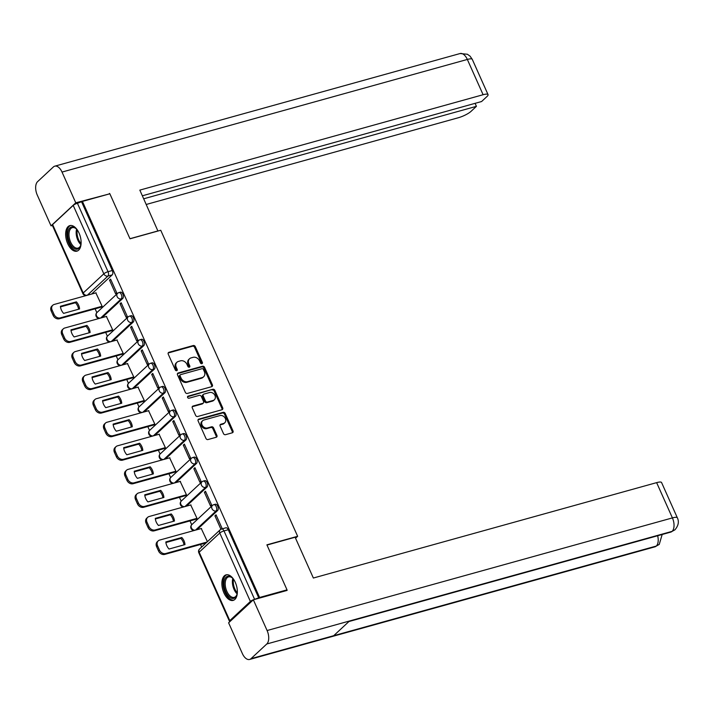 <?xml version="1.0" encoding="UTF-8"?>
<svg xmlns="http://www.w3.org/2000/svg" width="713" height="713" viewBox="0 0 713 713"><rect width="100%" height="100%" fill="white"/><g stroke="black" fill="none" stroke-linecap="round" stroke-linejoin="round"><path stroke-width="1.07" d="M201.877 363.692A1.168 0.945 47.1 0 0 202.358 362.391L195.309 346.643A1.667 1.355 47.1 0 0 193.294 345.529L168.936 352.302A1.667 1.355 47.1 0 0 168.241 354.156L175.291 369.913A1.168 0.945 47.1 0 0 177.189 369.387L176.271 367.347A5.339 4.331 47.1 0 1 176.967 362.24A5.339 4.331 47.1 0 1 178.482 361.402L180.514 360.831A5.339 4.331 47.1 0 1 186.966 364.379L187.876 366.42A1.168 0.945 47.1 0 0 189.774 365.894L188.856 363.853A5.339 4.331 47.1 0 1 189.551 358.737A5.339 4.331 47.1 0 1 191.066 357.899L193.098 357.338A5.339 4.331 47.1 0 1 199.551 360.876L200.46 362.917A1.168 0.945 47.1 0 0 201.877 363.692M201.726 363.719A1.168 0.945 47.1 0 0 201.627 363.069L194.578 347.311A1.667 1.355 47.1 0 0 192.563 346.206L168.206 352.98A1.667 1.355 47.1 0 0 168.179 352.988M176.557 370.715A1.168 0.945 47.1 0 0 176.459 370.065L175.55 368.024L176.271 367.347M189.141 367.222A1.168 0.945 47.1 0 0 189.043 366.562L188.134 364.53L188.856 363.853M79.063 233.106A13.253 7.148 -105.5 0 0 69.838 225.611A13.253 7.148 -105.5 0 0 67.708 243.659A13.253 7.148 -105.5 0 0 76.933 251.154A13.253 7.148 -105.5 0 0 79.063 233.106M235.29 582.352A13.253 7.148 -105.5 0 0 226.066 574.856A13.253 7.148 -105.5 0 0 223.935 592.904A13.253 7.148 -105.5 0 0 233.16 600.399A13.253 7.148 -105.5 0 0 235.29 582.352M223.472 433.584A1.667 1.355 47.1 0 0 225.495 434.689L232.322 432.791A1.667 1.355 47.1 0 0 233.017 430.928L225.192 413.433A1.667 1.355 47.1 0 0 223.169 412.328L198.811 419.101A1.667 1.355 47.1 0 0 198.125 420.955L205.95 438.45A1.667 1.355 47.1 0 0 207.964 439.556L216.226 437.265A1.667 1.355 47.1 0 0 216.912 435.402L213.561 427.916A1.667 1.355 47.1 0 0 211.547 426.811L207.456 427.952A4.465 3.618 47.1 0 1 202.483 425.75A4.465 3.618 47.1 0 1 202.644 420.715A4.465 3.618 47.1 0 1 203.9 420.019L219.943 415.563A4.465 3.618 47.1 0 1 224.916 417.756A4.465 3.618 47.1 0 1 224.755 422.791A4.465 3.618 47.1 0 1 223.49 423.495L220.816 424.235A1.667 1.355 47.1 0 0 220.13 426.098L223.472 433.584M82.423 201.405L109.855 193.784L129.998 238.802L160.737 230.254L297.642 536.301L266.894 544.839L287.027 589.856L259.594 597.476L82.423 201.405L77.423 203.267L108.037 271.698A3.396 1.836 74.5 0 1 107.93 276.074L87.334 295.227A3.396 1.836 74.5 0 1 87.316 295.253M211.699 386.678A1.667 1.355 47.1 0 0 212.385 384.815L204.56 367.32A1.667 1.355 47.1 0 0 202.545 366.215L178.188 372.988A1.667 1.355 47.1 0 0 177.501 374.842L185.327 392.337A1.667 1.355 47.1 0 0 187.341 393.442L211.699 386.678A1.667 1.355 47.1 0 0 211.663 385.492L203.838 367.997A1.667 1.355 47.1 0 0 201.815 366.892L177.457 373.665A1.667 1.355 47.1 0 0 177.43 373.665L178.188 372.988M214.871 390.376L222.706 407.872A1.667 1.355 47.1 0 1 222.01 409.734L197.653 416.499A1.667 1.355 47.1 0 1 195.638 415.394L192.287 407.907A1.667 1.355 47.1 0 1 192.982 406.054L202.857 403.308A1.667 1.355 47.1 0 0 203.544 401.446L201.324 396.481A1.667 1.355 47.1 0 0 199.31 395.367L189.025 398.228A1.168 0.945 47.1 0 1 188.098 396.152L212.857 389.271A1.667 1.355 47.1 0 1 214.871 390.376L214.15 391.054L221.975 408.549L222.706 407.872M95.123 308.809L96.834 312.642M105.667 332.374L107.378 336.215M116.201 355.939L117.921 359.78M126.745 379.503L128.465 383.344M137.288 403.068L138.999 406.909M147.832 426.641L149.543 430.474M158.366 450.206L160.086 454.038M168.91 473.771L170.63 477.603M179.453 497.335L181.164 501.168M189.997 520.9L191.708 524.732M200.531 544.465L201.681 547.023M259.594 597.476L254.594 599.339A3.396 0.766 155.9 0 0 250.379 601.46L229.791 620.622A3.396 0.766 155.9 0 0 229.443 621.237A3.396 0.766 155.9 0 0 230.121 621.397M287.027 589.856L286.145 590.685M81.701 202.082L112.306 270.512A3.396 1.836 74.5 0 1 112.199 274.888L91.612 294.041L87.334 295.227A3.396 2.754 47.1 0 1 83.225 292.972L103.822 273.819L73.207 205.389A3.396 0.766 -24.1 0 1 77.423 203.267M52.619 224.55L83.225 292.972A3.396 0.766 155.9 0 0 82.877 293.596L52.272 225.165A3.396 0.766 -24.1 0 1 52.619 224.55L73.207 205.389M100.988 307.178L102.137 306.287L95.845 292.883M109.517 280.164L115.595 293.765L116.691 292.749L110.604 279.148L109.517 280.164L110.889 279.781M120.06 303.729L126.139 317.33L127.226 316.314L121.148 302.713L120.06 303.729L121.433 303.346M111.531 330.743L112.672 329.852L106.389 316.447M130.595 327.294L136.682 340.894L137.769 339.878L131.691 326.278L130.595 327.294L131.976 326.919M122.075 354.316L123.215 353.416L116.932 340.012M141.138 350.858L147.217 364.459L148.313 363.443L142.235 349.842L141.138 350.858L142.511 350.484M132.609 377.881L133.759 376.981L127.475 363.577M151.682 374.423L157.76 388.024L158.856 387.007L152.769 373.416L151.682 374.423L153.054 374.049M143.153 401.446L144.302 400.546L138.01 387.141M162.225 397.988L168.304 411.588L169.391 410.572L163.313 396.981L162.225 397.988L163.598 397.613M153.696 425.01L154.837 424.11L148.554 410.706M172.76 421.561L178.847 435.153L179.934 434.137L173.856 420.545L172.76 421.561L174.141 421.178M164.24 448.575L165.38 447.675L159.097 434.27M183.303 445.126L189.382 458.717L190.478 457.701L184.391 444.11L183.303 445.126L184.676 444.743M174.774 472.14L175.924 471.24L169.641 457.835M193.847 468.691L199.925 482.282L201.021 481.266L194.934 467.675L193.847 468.691L195.219 468.307M185.318 495.704L186.458 494.804L180.175 481.4M204.381 492.255L210.469 505.847L211.556 504.831L205.478 491.239L204.381 492.255L205.763 491.872M195.861 519.269L197.002 518.369L190.719 504.964M221.369 529.073L222.099 528.395L216.021 514.804L214.925 515.82L216.297 515.437M207.43 541.675L201.262 528.529M213.392 504.92A3.396 1.836 74.5 0 1 213.838 504.661L215.353 504.243A3.396 1.836 -105.5 0 1 217.893 506.586A3.396 1.836 -105.5 0 1 217.617 510.535L197.02 529.697A3.396 1.836 -105.5 0 0 197.02 529.697L195.505 530.115A3.396 1.836 74.5 0 1 195.478 530.133A3.396 2.754 -132.9 0 1 191.396 527.861A3.396 2.754 47.1 0 1 191.833 524.608A3.396 3.396 0 0 0 194.203 530.49M202.857 481.346A3.396 1.836 74.5 0 1 203.294 481.097L204.809 480.678A3.396 1.836 -105.5 0 1 207.349 483.022A3.396 1.836 -105.5 0 1 207.073 486.97L186.476 506.123L184.961 506.551A3.396 1.836 74.5 0 1 184.934 506.569M192.314 457.782A3.396 1.836 74.5 0 1 192.751 457.532L194.275 457.113A3.396 1.836 -105.5 0 1 196.806 459.457A3.396 1.836 -105.5 0 1 196.53 463.405L175.933 482.558A3.396 1.836 -105.5 0 0 175.933 482.558L174.418 482.986A3.396 1.836 74.5 0 1 174.4 483.004M181.77 434.217A3.396 1.836 74.5 0 1 182.216 433.967L183.731 433.549A3.396 1.836 -105.5 0 1 186.262 435.893A3.396 1.836 -105.5 0 1 185.995 439.841L165.398 458.994L163.883 459.422A3.396 1.836 74.5 0 1 163.856 459.439M171.227 410.652A3.396 1.836 74.5 0 1 171.673 410.403L173.188 409.984A3.396 1.836 -105.5 0 1 175.728 412.328A3.396 1.836 -105.5 0 1 175.451 416.276L154.855 435.429L153.34 435.857A3.396 1.836 74.5 0 1 153.313 435.875M160.692 387.088A3.396 1.836 74.5 0 1 161.129 386.838L162.644 386.419A3.396 1.836 -105.5 0 1 165.184 388.763A3.396 1.836 -105.5 0 1 164.908 392.711L144.311 411.864L142.796 412.292A3.396 1.836 74.5 0 1 142.778 412.31A3.396 2.754 -132.9 0 1 138.687 410.037A3.396 2.754 47.1 0 1 139.133 406.775A3.396 3.396 0 0 0 141.495 412.667M150.149 363.523A3.396 1.836 74.5 0 1 150.586 363.274L152.11 362.855A3.396 1.836 -105.5 0 1 154.641 365.199A3.396 1.836 -105.5 0 1 154.364 369.147L133.777 388.3L132.253 388.728A3.396 1.836 74.5 0 1 132.235 388.745M139.605 339.958A3.396 1.836 74.5 0 1 140.051 339.709L141.566 339.29A3.396 1.836 -105.5 0 1 144.097 341.634A3.396 1.836 -105.5 0 1 143.83 345.582L123.233 364.735A3.396 1.836 -105.5 0 0 123.233 364.735L121.718 365.163A3.396 1.836 74.5 0 1 121.691 365.181M129.062 316.394A3.396 1.836 74.5 0 1 129.508 316.144L131.023 315.725A3.396 1.836 -105.5 0 1 133.563 318.06A3.396 1.836 -105.5 0 1 133.286 322.018L112.69 341.171L111.175 341.589A3.396 1.836 74.5 0 1 111.148 341.616M118.527 292.829A3.396 1.836 74.5 0 1 118.964 292.58L120.479 292.161A3.396 1.836 -105.5 0 1 123.019 294.496A3.396 1.836 -105.5 0 1 122.743 298.453L102.146 317.606L100.631 318.025A3.396 1.836 74.5 0 1 100.613 318.051A3.396 2.754 -132.9 0 1 96.522 315.77A3.396 2.754 47.1 0 1 96.968 312.517A3.396 3.396 0 0 0 99.33 318.408M297.642 536.301L295.556 538.235M258.872 598.154L228.258 529.723A3.396 1.836 -105.5 0 0 225.896 527.807L221.618 528.993A3.396 1.836 74.5 0 1 223.989 530.918L254.594 599.339M214.925 515.82L220.941 529.26M189.551 358.737L188.829 359.414A5.339 4.331 47.1 0 0 188.134 364.53M176.967 362.24L176.245 362.917A5.339 4.331 47.1 0 0 175.55 368.024M203.401 369.477A1.168 0.945 47.1 0 0 201.984 368.701L180.603 374.646A1.168 0.945 47.1 0 0 180.122 375.947L181.084 378.095A5.339 4.331 47.1 0 0 187.537 381.642L202.153 377.578A5.339 4.331 47.1 0 0 203.66 376.74A5.339 4.331 47.1 0 0 204.355 371.633L203.401 369.477M179.881 375.323A1.168 0.945 47.1 0 0 179.391 376.624L180.122 375.947M203.66 376.74L202.938 377.418A5.339 4.331 47.1 0 1 201.422 378.255L186.806 382.32A5.339 4.331 47.1 0 1 180.353 378.772L179.391 376.624M222.037 409.725A1.667 1.355 47.1 0 0 221.975 408.549M192.982 406.054L192.252 406.722A1.667 1.355 47.1 0 0 192.225 406.731L202.127 403.977A1.667 1.355 47.1 0 0 202.599 403.718L203.33 403.041M187.519 396.784L212.857 389.271M213.107 400.456A4.465 3.618 47.1 0 0 214.372 399.752A4.465 3.618 47.1 0 0 214.533 394.717A4.465 3.618 47.1 0 0 209.56 392.524L203.909 394.093A1.667 1.355 47.1 0 0 203.223 395.956L205.442 400.92A1.667 1.355 47.1 0 0 207.456 402.025L213.107 400.456L212.376 401.134A4.465 3.618 47.1 0 0 213.642 400.43L214.372 399.752M203.437 394.351L202.706 395.029A1.667 1.355 47.1 0 0 202.492 396.633L203.223 395.956M212.376 401.134L206.725 402.702A1.667 1.355 47.1 0 1 204.711 401.597L202.492 396.633M214.15 391.054A1.667 1.355 47.1 0 0 212.135 389.949M224.755 422.791L224.025 423.469A4.465 3.618 47.1 0 1 222.759 424.173L220.085 424.912A1.667 1.355 47.1 0 0 220.059 424.921M202.644 420.715L201.913 421.392A4.465 3.618 47.1 0 0 201.752 426.427A4.465 3.618 47.1 0 0 206.725 428.629L207.456 427.952M216.253 437.256A1.667 1.355 47.1 0 0 216.182 436.08L212.839 428.593A1.667 1.355 47.1 0 0 210.816 427.488L206.725 428.629M232.358 432.782A1.667 1.355 47.1 0 0 232.286 431.606L224.461 414.11A1.667 1.355 47.1 0 0 222.447 413.005L198.089 419.77A1.667 1.355 47.1 0 0 198.054 419.779M76.398 301.849L60.427 306.287A10.615 8.609 47.1 0 0 63.609 313.39L79.571 308.952A10.615 8.609 47.1 0 0 76.398 301.849L75.453 302.731L60.489 306.884M96.103 292.811L54.241 304.442A5.098 4.135 47.1 0 0 52.798 305.235A5.098 4.135 47.1 0 0 52.129 310.119L54.09 314.504A5.098 4.135 47.1 0 0 60.257 317.882L102.119 306.251M78.564 309.228A10.615 8.609 47.1 0 0 75.453 302.731M101.246 307.107L59.313 318.764A5.098 4.135 -132.9 0 1 53.145 315.378L51.184 311.002A5.098 4.135 -132.9 0 1 51.853 306.118L52.798 305.235M86.941 325.413L70.97 329.852A10.615 8.609 47.1 0 0 74.143 336.955L90.114 332.516A10.615 8.609 47.1 0 0 86.941 325.413L85.988 326.296L71.033 330.449M106.647 316.376L64.785 328.007A5.098 4.135 47.1 0 0 63.341 328.809A5.098 4.135 47.1 0 0 62.673 333.684L64.633 338.069A5.098 4.135 47.1 0 0 70.801 341.447L112.663 329.816M89.107 332.793A10.615 8.609 47.1 0 0 85.988 326.296M111.789 330.68L69.847 342.329A5.098 4.135 -132.9 0 1 63.689 338.942L61.728 334.566A5.098 4.135 -132.9 0 1 62.396 329.682L63.341 328.809M97.476 348.978L81.514 353.416A10.615 8.609 47.1 0 0 84.687 360.52L100.658 356.081A10.615 8.609 47.1 0 0 97.476 348.978L96.531 349.86L81.567 354.013M117.19 339.941L75.32 351.571A5.098 4.135 47.1 0 0 73.876 352.374A5.098 4.135 47.1 0 0 73.216 357.249L75.177 361.634A5.098 4.135 47.1 0 0 81.335 365.011L123.197 353.381M99.651 356.357A10.615 8.609 47.1 0 0 96.531 349.86M122.324 354.245L80.391 365.894A5.098 4.135 -132.9 0 1 74.232 362.516L72.271 358.131A5.098 4.135 -132.9 0 1 72.931 353.247L73.876 352.374M157.929 231.039L139.837 190.113L483.111 94.722L467.336 59.446L62.022 172.074L75.774 202.813L109.722 193.82M129.953 238.712L158.081 230.896M146.254 204.462L458.37 117.734A10.196 2.308 155.9 0 0 471.008 111.38L476.427 106.335L143.714 198.784M62.022 172.074A10.445 5.633 -105.5 0 0 54.749 166.174A10.445 5.633 -105.5 0 0 53.386 166.949L37.602 181.637A10.445 5.633 -105.5 0 0 37.281 195.095L51.024 225.834L75.774 202.813M142.377 195.79L481.596 101.531L487.015 96.487A10.196 2.308 155.9 0 0 488.048 94.624A10.196 2.308 155.9 0 0 483.111 94.722M475.09 103.34L476.427 106.335M108.875 194.052L109.544 193.428M51.024 225.834L52.397 225.451M266.992 545.053L295.111 537.237L313.363 578.029L656.628 482.639A10.196 2.308 -24.1 0 1 661.575 482.541L677.35 517.807A10.196 2.308 -24.1 0 0 672.412 517.905L656.628 482.639M250.985 658.678L333.702 635.693L349.495 621.005L266.778 643.991L250.985 658.678A10.445 5.633 -105.5 0 1 249.63 659.454A10.445 5.633 -105.5 0 1 242.358 653.554L228.606 622.805L253.347 599.793L287.125 590.409L286.92 589.954M266.778 643.991A10.445 5.633 -105.5 0 0 267.099 630.533L253.347 599.793M348.915 621.54L670.773 532.103A10.445 5.633 -105.5 0 0 672.092 531.363L674.979 529.768C678.428 525.641 679.222 521.658 677.35 517.807M249.63 659.454L654.944 546.826A10.445 5.633 -105.5 0 0 656.299 546.051L659.249 544.393L662.181 534.492M81.122 243.16A11.47 6.185 74.5 0 1 80.667 245.504A11.47 6.185 74.5 0 1 79.054 248.276A11.47 6.185 74.5 0 1 69.58 242.643A11.47 6.185 74.5 0 1 69.927 227.875A11.47 6.185 74.5 0 1 75.943 228.525A11.47 6.185 74.5 0 1 77.548 230.299M76.238 228.802A10.615 5.731 -105.5 0 0 72.334 227.652A10.615 5.731 -105.5 0 0 70.952 228.445A10.615 5.731 -105.5 0 0 70.097 240.789A10.615 5.731 -105.5 0 0 78.02 248.115A10.615 5.731 -105.5 0 0 79.401 247.322A10.615 5.731 -105.5 0 0 80.774 245.12M70.694 225.477A13.164 7.103 -105.5 0 0 69.25 226.369A13.164 7.103 -105.5 0 0 68.1 241.431A13.164 7.103 -105.5 0 0 77.735 250.833M237.349 592.405A11.47 6.185 74.5 0 1 236.885 594.749A11.47 6.185 74.5 0 1 235.272 597.521A11.47 6.185 74.5 0 1 225.798 591.888A11.47 6.185 74.5 0 1 226.155 577.12A11.47 6.185 74.5 0 1 232.171 577.771A11.47 6.185 74.5 0 1 233.775 579.544M232.465 578.047A10.615 5.731 -105.5 0 0 228.561 576.897A10.615 5.731 -105.5 0 0 227.18 577.69A10.615 5.731 -105.5 0 0 226.324 590.034A10.615 5.731 -105.5 0 0 234.247 597.36A10.615 5.731 -105.5 0 0 235.629 596.567A10.615 5.731 -105.5 0 0 237.001 594.366M226.912 574.723A13.164 7.103 -105.5 0 0 225.477 575.614A13.164 7.103 -105.5 0 0 224.328 590.676A13.164 7.103 -105.5 0 0 233.962 600.07M108.02 372.543L92.048 376.981A10.615 8.609 47.1 0 0 95.23 384.084L111.192 379.646A10.615 8.609 47.1 0 0 108.02 372.543L107.075 373.425L92.111 377.587M127.725 363.505L85.863 375.136A5.098 4.135 47.1 0 0 84.419 375.938A5.098 4.135 47.1 0 0 83.76 380.813L85.712 385.198A5.098 4.135 47.1 0 0 91.879 388.576L133.741 376.945M110.194 379.922A10.615 8.609 47.1 0 0 107.075 373.425M132.868 377.81L90.934 389.458A5.098 4.135 -132.9 0 1 84.767 386.081L82.806 381.696A5.098 4.135 -132.9 0 1 83.474 376.812L84.419 375.938M118.563 396.107L102.592 400.546A10.615 8.609 47.1 0 0 105.765 407.649L121.736 403.21A10.615 8.609 47.1 0 0 118.563 396.107L117.618 396.989L102.654 401.152M138.269 387.07L96.407 398.701A5.098 4.135 47.1 0 0 94.963 399.503A5.098 4.135 47.1 0 0 94.294 404.378L96.255 408.763A5.098 4.135 47.1 0 0 102.422 412.141L144.284 400.51M120.729 403.487A10.615 8.609 47.1 0 0 117.618 396.989M143.411 401.374L101.478 413.023A5.098 4.135 -132.9 0 1 95.31 409.645L93.35 405.26A5.098 4.135 -132.9 0 1 94.018 400.376L94.963 399.503M129.106 419.672L113.135 424.11A10.615 8.609 47.1 0 0 116.308 431.213L132.279 426.775A10.615 8.609 47.1 0 0 129.106 419.672L128.153 420.554L113.198 424.716M148.812 410.635L106.95 422.265A5.098 4.135 47.1 0 0 105.506 423.067A5.098 4.135 47.1 0 0 104.838 427.943L106.798 432.328A5.098 4.135 47.1 0 0 112.957 435.705L154.828 424.075M131.272 427.051A10.615 8.609 47.1 0 0 128.153 420.554M153.955 424.939L112.012 436.588A5.098 4.135 -132.9 0 1 105.854 433.21L103.893 428.825A5.098 4.135 -132.9 0 1 104.553 423.941L105.506 423.067M139.641 443.236L123.679 447.675A10.615 8.609 47.1 0 0 126.852 454.778L142.823 450.34A10.615 8.609 47.1 0 0 139.641 443.236L138.696 444.119L123.732 448.281M159.356 434.199L117.485 445.83A5.098 4.135 47.1 0 0 116.041 446.632A5.098 4.135 47.1 0 0 115.381 451.507L117.342 455.892A5.098 4.135 47.1 0 0 123.501 459.27L165.363 447.639M141.816 450.616A10.615 8.609 47.1 0 0 138.696 444.119M164.489 448.504L122.556 460.152A5.098 4.135 -132.9 0 1 116.397 456.775L114.437 452.39A5.098 4.135 -132.9 0 1 115.096 447.506L116.041 446.632M150.185 466.801L134.213 471.24A10.615 8.609 47.1 0 0 137.395 478.343L153.357 473.904A10.615 8.609 47.1 0 0 150.185 466.801L149.24 467.683L134.276 471.846M169.89 457.764L128.028 469.395A5.098 4.135 47.1 0 0 126.584 470.197A5.098 4.135 47.1 0 0 125.925 475.072L127.877 479.457A5.098 4.135 47.1 0 0 134.044 482.835L175.906 471.204M152.35 474.181A10.615 8.609 47.1 0 0 149.24 467.683M175.033 472.068L133.099 483.717A5.098 4.135 -132.9 0 1 126.932 480.339L124.971 475.954A5.098 4.135 -132.9 0 1 125.64 471.07L126.584 470.197M160.728 490.366L144.757 494.804A10.615 8.609 47.1 0 0 147.93 501.907L163.901 497.469A10.615 8.609 47.1 0 0 160.728 490.366L159.783 491.248L144.819 495.41M180.434 481.328L138.572 492.959A5.098 4.135 47.1 0 0 137.128 493.761A5.098 4.135 47.1 0 0 136.459 498.637L138.42 503.021A5.098 4.135 47.1 0 0 144.587 506.408L186.45 494.769M162.894 497.745A10.615 8.609 47.1 0 0 159.783 491.248M185.576 495.633L143.634 507.282A5.098 4.135 -132.9 0 1 137.475 503.904L135.515 499.519A5.098 4.135 -132.9 0 1 136.183 494.644L137.128 493.761M171.263 513.939L155.3 518.369A10.615 8.609 47.1 0 0 158.473 525.472L174.444 521.034A10.615 8.609 47.1 0 0 171.263 513.939L170.318 514.813L155.363 518.975M190.977 504.893L149.115 516.524A5.098 4.135 47.1 0 0 147.671 517.326A5.098 4.135 47.1 0 0 147.003 522.21L148.964 526.586A5.098 4.135 47.1 0 0 155.122 529.973L196.993 518.333M173.437 521.31A10.615 8.609 47.1 0 0 170.318 514.813M196.12 519.198L154.177 530.846A5.098 4.135 -132.9 0 1 148.019 527.468L146.058 523.084A5.098 4.135 -132.9 0 1 146.718 518.208L147.671 517.326M181.806 537.504L165.844 541.933A10.615 8.609 47.1 0 0 169.017 549.037L184.988 544.598A10.615 8.609 47.1 0 0 181.806 537.504L180.861 538.377L165.897 542.54M201.521 528.458L159.65 540.089A5.098 4.135 47.1 0 0 158.206 540.891A5.098 4.135 47.1 0 0 157.546 545.775L159.507 550.151A5.098 4.135 47.1 0 0 165.666 553.538L207.037 542.04M183.981 544.884A10.615 8.609 47.1 0 0 180.861 538.377M206.093 542.923L164.721 554.411A5.098 4.135 -132.9 0 1 158.553 551.033L156.602 546.648A5.098 4.135 -132.9 0 1 157.261 541.773L158.206 540.891M201.627 363.069L202.358 362.391M176.459 370.065L177.189 369.387M189.043 366.562L189.774 365.894M250.379 601.46L219.773 533.03L199.177 552.192L229.791 620.622M112.199 274.888L107.93 276.074A3.396 2.754 47.1 0 1 103.822 273.819A3.396 0.766 -24.1 0 1 108.037 271.698L112.306 270.512M217.617 510.535L216.101 510.954L195.505 530.115M207.073 486.97L205.558 487.389L184.961 506.551A3.396 2.754 -132.9 0 1 180.852 504.296A3.396 2.754 47.1 0 1 181.298 501.043A3.396 3.396 0 0 0 183.66 506.925M196.53 463.405L195.014 463.824L174.418 482.986A3.396 2.754 -132.9 0 1 170.309 480.731A3.396 2.754 47.1 0 1 170.755 477.478A3.396 3.396 0 0 0 173.116 483.361M185.995 439.841L184.471 440.26L163.883 459.422A3.396 2.754 -132.9 0 1 159.774 457.167A3.396 2.754 47.1 0 1 160.211 453.914A3.396 3.396 0 0 0 162.573 459.796M175.451 416.276L173.936 416.695L153.34 435.857A3.396 2.754 -132.9 0 1 149.231 433.602A3.396 2.754 47.1 0 1 149.677 430.34A3.396 3.396 0 0 0 152.038 436.231M164.908 392.711L163.393 393.13L142.796 412.292M154.364 369.147L152.849 369.566L132.253 388.728A3.396 2.754 -132.9 0 1 128.144 386.473A3.396 2.754 47.1 0 1 128.59 383.211A3.396 3.396 0 0 0 130.951 389.102M143.83 345.582L142.306 346.001L121.718 365.163A3.396 2.754 -132.9 0 1 117.609 362.908A3.396 2.754 47.1 0 1 118.046 359.646A3.396 3.396 0 0 0 120.408 365.537M133.286 322.018L131.771 322.436L111.175 341.589A3.396 2.754 -132.9 0 1 107.066 339.335A3.396 2.754 47.1 0 1 107.511 336.081A3.396 3.396 0 0 0 109.873 341.973M122.743 298.453L121.228 298.872L100.631 318.025M118.964 292.58A3.396 1.836 74.5 0 1 121.504 294.924A3.396 1.836 74.5 0 1 121.228 298.872A3.396 2.754 -132.9 0 1 117.119 296.617A3.396 2.754 -132.9 0 1 117.565 293.364A3.396 3.396 0 0 1 118.964 292.58M129.508 316.144A3.396 1.836 74.5 0 1 132.039 318.488A3.396 1.836 74.5 0 1 131.771 322.436A3.396 2.754 -132.9 0 1 127.663 320.182A3.396 2.754 -132.9 0 1 128.099 316.929A3.396 3.396 0 0 1 129.508 316.144M140.051 339.709A3.396 1.836 74.5 0 1 142.582 342.053A3.396 1.836 74.5 0 1 142.306 346.001A3.396 2.754 -132.9 0 1 138.197 343.746A3.396 2.754 -132.9 0 1 138.643 340.493A3.396 3.396 0 0 1 140.051 339.709M150.586 363.274A3.396 1.836 74.5 0 1 153.126 365.617A3.396 1.836 74.5 0 1 152.849 369.566A3.396 2.754 -132.9 0 1 148.741 367.311A3.396 2.754 -132.9 0 1 149.186 364.058A3.396 3.396 0 0 1 150.586 363.274M161.129 386.838A3.396 1.836 74.5 0 1 163.669 389.182A3.396 1.836 74.5 0 1 163.393 393.13A3.396 2.754 -132.9 0 1 159.284 390.876A3.396 2.754 -132.9 0 1 159.73 387.622A3.396 3.396 0 0 1 161.129 386.838M171.673 410.403A3.396 1.836 74.5 0 1 174.204 412.747A3.396 1.836 74.5 0 1 173.936 416.695A3.396 2.754 -132.9 0 1 169.828 414.44A3.396 2.754 -132.9 0 1 170.264 411.187A3.396 3.396 0 0 1 171.673 410.403M182.216 433.967A3.396 1.836 74.5 0 1 184.747 436.311A3.396 1.836 74.5 0 1 184.471 440.26A3.396 2.754 -132.9 0 1 180.362 438.005A3.396 2.754 -132.9 0 1 180.808 434.752A3.396 3.396 0 0 1 182.216 433.967M192.751 457.532A3.396 1.836 74.5 0 1 195.291 459.876A3.396 1.836 74.5 0 1 195.014 463.824A3.396 2.754 -132.9 0 1 190.906 461.569A3.396 2.754 -132.9 0 1 191.351 458.316A3.396 3.396 0 0 1 192.751 457.532M203.294 481.097A3.396 1.836 74.5 0 1 205.834 483.441A3.396 1.836 74.5 0 1 205.558 487.389A3.396 2.754 -132.9 0 1 201.449 485.134A3.396 2.754 -132.9 0 1 201.895 481.881A3.396 3.396 0 0 1 203.294 481.097M213.838 504.661A3.396 1.836 74.5 0 1 216.369 507.005A3.396 1.836 74.5 0 1 216.101 510.954A3.396 2.754 -132.9 0 1 211.993 508.699A3.396 2.754 -132.9 0 1 212.429 505.446A3.396 3.396 0 0 1 213.838 504.661M228.258 529.723L223.989 530.918A3.396 0.766 -24.1 0 0 219.773 533.03A3.396 2.754 -132.9 0 1 220.219 529.777L199.622 548.939A3.396 3.396 0 0 0 198.829 552.816L229.443 621.237M221.182 529.251A3.396 1.836 74.5 0 1 221.618 528.993A3.396 3.396 0 0 0 220.219 529.777M198.829 552.816A3.396 0.766 155.9 0 1 199.177 552.192A3.396 2.754 -132.9 0 1 199.622 548.939M168.206 352.98L168.936 352.302M192.563 346.206L193.294 345.529M194.578 347.311L195.309 346.643M201.815 366.892L202.545 366.215M203.838 367.997L204.56 367.32M211.663 385.492L212.385 384.815M180.353 378.772L181.084 378.095M186.806 382.32L187.537 381.642M201.422 378.255L202.153 377.578M202.127 403.977L202.857 403.308M187.555 396.651L188.098 396.152M204.711 401.597L205.442 400.92M206.725 402.702L207.456 402.025M220.085 424.912L220.816 424.235M222.759 424.173L223.49 423.495M210.816 427.488L211.547 426.811M212.839 428.593L213.561 427.916M216.182 436.08L216.912 435.402M198.089 419.77L198.811 419.101M222.447 413.005L223.169 412.328M224.461 414.11L225.192 413.433M232.286 431.606L233.017 430.928M59.313 318.764L60.257 317.882M53.145 315.378L54.09 314.504M51.184 311.002L52.129 310.119M69.847 342.329L70.801 341.447M63.689 338.942L64.633 338.069M61.728 334.566L62.673 333.684M80.391 365.894L81.335 365.011M74.232 362.516L75.177 361.634M72.271 358.131L73.216 357.249M488.048 94.624L472.273 59.348A10.196 2.308 -24.1 0 0 467.336 59.446A10.445 5.633 -105.5 0 0 460.054 53.546L54.749 166.174M267.099 630.533L672.412 517.905A10.445 5.633 -105.5 0 1 672.092 531.363L349.495 621.005M657.662 535.748A10.445 5.633 -105.5 0 1 656.299 546.051L333.702 635.693M80.899 244.621A10.615 5.731 74.5 0 1 76.603 229.158M77.28 229.951A10.267 5.535 -105.5 0 0 81.077 243.596M237.117 593.867A10.615 5.731 74.5 0 1 232.821 578.403M233.507 579.197A10.267 5.535 -105.5 0 0 237.295 592.842M90.934 389.458L91.879 388.576M84.767 386.081L85.712 385.198M82.806 381.696L83.76 380.813M101.478 413.023L102.422 412.141M95.31 409.645L96.255 408.763M93.35 405.26L94.294 404.378M112.012 436.588L112.957 435.705M105.854 433.21L106.798 432.328M103.893 428.825L104.838 427.943M122.556 460.152L123.501 459.27M116.397 456.775L117.342 455.892M114.437 452.39L115.381 451.507M133.099 483.717L134.044 482.835M126.932 480.339L127.877 479.457M124.971 475.954L125.925 475.072M143.634 507.282L144.587 506.408M137.475 503.904L138.42 503.021M135.515 499.519L136.459 498.637M154.177 530.846L155.122 529.973M148.019 527.468L148.964 526.586M146.058 523.084L147.003 522.21M164.721 554.411L165.666 553.538M158.553 551.033L159.507 550.151M156.602 546.648L157.546 545.775M96.968 312.517L117.565 293.364M107.511 336.081L128.099 316.929M118.046 359.646L138.643 340.493M128.59 383.211L149.186 364.058M139.133 406.775L159.73 387.622M149.677 430.34L170.264 411.187M160.211 453.914L180.808 434.752M170.755 477.478L191.351 458.316M181.298 501.043L201.895 481.881M191.833 524.608L212.429 505.446M82.877 293.596A3.396 3.396 0 0 0 86.032 295.61M179.542 375.51L180.273 374.833M472.273 59.348L470.027 56.122L467.389 54.25L460.054 53.546M674.908 529.83L670.773 532.103M659.177 544.456L654.944 546.826"/></g></svg>
